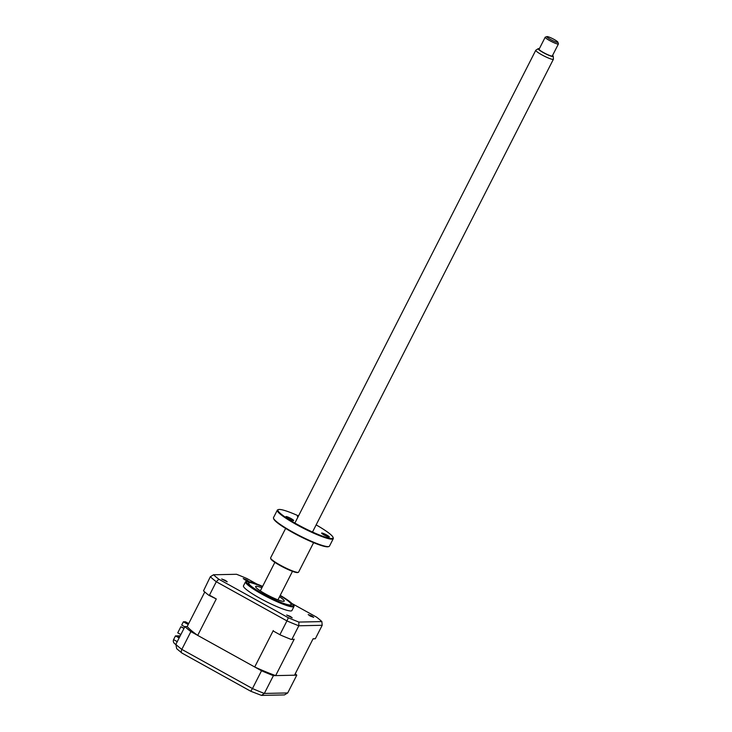 <?xml version="1.0" encoding="UTF-8"?>
<svg xmlns="http://www.w3.org/2000/svg" width="732" height="732" viewBox="0 0 732 732"><rect width="100%" height="100%" fill="white"/><g stroke="black" fill="none" stroke-linecap="round" stroke-linejoin="round"><path stroke-width="1.1" d="M312.994 638.954L315.346 638.716L313.095 638.762L294.52 675.206L275.653 675.609A62.064 8.5 -153 0 1 254.709 666.989L197.704 635.394A62.064 8.5 -153 0 1 187.182 626.555L184.922 626.601A66.758 9.141 27 0 0 190.887 631.606L261.534 670.768A66.758 9.141 27 0 0 273.402 675.654L296.78 675.16L287.713 692.948L284.464 694.915L261.461 695.4L250.747 691.246L252.467 688.556A66.758 9.141 27 0 0 264.334 693.442L261.461 695.4M273.402 675.654L264.334 693.442L287.713 692.948M261.534 670.768L252.467 688.556L181.829 649.394C180.941 651.471 181.106 652.761 182.314 653.273L250.747 691.246M190.887 631.606L181.829 649.394A66.758 9.141 27 0 1 175.854 644.389L176.696 648.698L182.03 653.154M180.237 635.806L175.46 635.907L173.576 639.612L177.254 641.653M175.46 635.907L179.148 637.938M179.303 637.627L178.251 637.05L179.615 637.023M184.922 626.601L175.854 644.389M296.78 675.16A66.758 9.141 27 0 0 295.252 673.76M176.092 644.608C173.676 643.364 172.834 641.699 173.576 639.612M265.707 594.668L262.486 592.957L265.707 594.668M262.459 586.689A23.735 3.248 27 0 0 249.896 582.654A23.735 3.248 27 0 0 249.182 582.736A23.735 3.248 27 0 0 264.252 594.494A23.735 3.248 27 0 0 289.964 604.971A23.735 3.248 27 0 0 291.08 604.083A23.735 3.248 27 0 0 280.082 595.665M279.523 596.754A16.077 2.205 -153 0 1 284.245 601.109A16.077 2.205 -153 0 1 283.494 601.365A16.077 2.205 -153 0 1 267.052 594.796A16.077 2.205 -153 0 1 255.605 586.515A16.077 2.205 -153 0 1 256.365 586.259A16.077 2.205 -153 0 1 261.9 587.778M311.823 615.951L308.199 614.56L310.094 615.987L313.708 617.369L311.823 615.951M290.311 616.399L286.697 615.017L292.205 617.826L290.311 616.399M225.319 580.366L221.695 578.985L227.204 581.794L225.319 580.366M246.83 579.918L243.207 578.527L245.092 579.954L248.715 581.336L246.83 579.918M280.228 595.372A25.959 3.559 27 0 1 291.373 605.995A25.959 3.559 27 0 1 262.642 593.963A25.959 3.559 27 0 1 246.739 582.279A25.959 3.559 27 0 1 262.605 586.396L246.657 581.318A27.203 3.724 27 0 0 245.54 581.757L243.472 585.829A27.203 3.724 27 0 0 260.07 598.337A27.203 3.724 27 0 0 291.94 610.525L294.017 606.453A27.203 3.724 27 0 0 293.715 605.3L288.838 600.853L280.246 595.345M245.54 581.757A27.203 3.724 27 0 0 262.148 594.265A27.203 3.724 27 0 0 294.017 606.453M262.477 586.643A24.055 3.294 27 0 0 248.487 582.892A24.055 3.294 27 0 0 263.172 593.954A24.055 3.294 27 0 0 291.363 604.733A24.055 3.294 27 0 0 280.1 595.628M184.812 626.812L181.701 625.082L183.366 621.807L188.225 624.506M180.868 634.562L177.748 632.832L180.868 626.72L183.979 628.449M188.7 623.572L185.443 621.77L183.366 621.807M184.071 628.266L180.868 626.72M273.841 631.332L280.539 635.047L273.841 631.332M292.333 603.708L316.59 617.149A64.901 8.885 -153 0 1 321.87 621.587L298.866 622.072L298.812 625.787L291.967 639.21L291.153 639.411A66.758 9.141 -153 0 1 280.539 635.047M280.1 634.324L286.935 620.901L216.297 581.739A66.758 9.141 -153 0 1 210.331 576.734L213.534 574.766L236.546 574.281A64.901 8.885 -153 0 1 247.059 578.609L256.52 583.852M315.346 638.716L322.19 625.293L321.87 621.587M298.866 622.072A64.901 8.885 -153 0 1 288.353 617.744L218.822 579.204A64.901 8.885 -153 0 1 213.534 574.766M288.353 617.744L286.935 620.901A66.758 9.141 -153 0 0 298.812 625.787L322.19 625.293M218.822 579.204L216.297 581.739L209.462 595.162L216.279 598.941L208.858 595.308A66.758 9.141 -153 0 1 203.514 590.834L210.331 576.734M208.858 595.308L209.462 595.162M187.182 626.555L204.786 591.987M291.967 639.21L293.376 639.365L291.153 639.411M275.653 675.609L294.227 639.155M254.709 666.989L273.283 630.545M197.704 635.394L216.279 598.941M557.628 41.806A6.185 0.851 27 0 0 552.093 38.393A6.185 0.851 27 0 0 546.969 36.6A6.185 0.851 27 0 0 547.115 37.158A6.185 0.851 27 0 0 553.41 40.937A6.185 0.851 27 0 0 557.876 42.163A6.185 0.851 27 0 0 557.628 41.806M557.876 42.163L558.424 43.783A7.421 1.016 -153 0 1 558.424 43.938A7.421 1.016 -153 0 1 552.614 42.099A7.421 1.016 -153 0 1 545.505 37.78A7.421 1.016 -153 0 1 545.203 37.204A7.421 1.016 -153 0 1 545.331 37.112L546.969 36.6M545.203 37.204L539.091 49.209A7.421 1.016 27 0 0 539.393 49.785A7.421 1.016 27 0 0 546.493 54.104A7.421 1.016 27 0 0 552.312 55.943L558.424 43.938M539.347 48.715A8.464 1.162 27 0 0 538.221 48.669A8.464 1.162 27 0 0 538.505 49.392A8.464 1.162 27 0 0 546.905 54.461A8.464 1.162 27 0 0 553.255 56.327A8.464 1.162 27 0 0 552.898 55.76A8.464 1.162 27 0 0 552.559 55.449M553.255 56.327L553.419 59.136A9.891 1.354 -153 0 1 553.401 59.246A9.891 1.354 -153 0 1 545.651 56.794A9.891 1.354 -153 0 1 536.181 51.039A9.891 1.354 -153 0 1 535.778 50.27A9.891 1.354 -153 0 1 535.851 50.188L538.221 48.669M288.591 518.585A4.328 0.595 -153 0 1 285.947 516.6A4.328 0.595 -153 0 1 291.016 518.54A4.328 0.595 -153 0 1 293.66 520.525A4.328 0.595 -153 0 1 288.591 518.585M298.519 515.914A30.909 4.236 27 0 0 278.499 509.554A30.909 4.236 27 0 0 296.835 524.158A30.909 4.236 27 0 0 333.051 537.352A30.909 4.236 27 0 0 316.142 524.89M333.051 537.352L333.27 538.002A31.403 4.301 -153 0 1 333.27 538.67A31.403 4.301 -153 0 1 296.478 524.597A31.403 4.301 -153 0 1 277.309 510.158A31.403 4.301 -153 0 1 277.849 509.765L278.499 509.554M277.309 510.158L273.521 517.597A31.403 4.301 27 0 0 273.512 518.265A31.403 4.301 27 0 0 292.681 532.036A31.403 4.301 27 0 0 328.942 546.502A31.403 4.301 27 0 0 329.473 546.109L333.27 538.67M328.942 546.502L328.284 546.712A30.909 4.236 -153 0 1 292.599 532.475A30.909 4.236 -153 0 1 273.731 518.915L273.512 518.265M285.626 528.413L270.611 557.876A15.701 2.15 27 0 0 270.611 558.205A15.701 2.15 27 0 0 280.2 565.095A15.701 2.15 27 0 0 298.327 572.332A15.701 2.15 27 0 0 298.592 572.131L313.607 542.668M298.327 572.332L297.668 572.534A15.207 2.086 -153 0 1 280.118 565.534A15.207 2.086 -153 0 1 270.831 558.864L270.611 558.205M297.951 517.021A4.328 0.595 -153 0 1 297.393 516.353A4.328 0.595 -153 0 1 298.263 516.417M324.267 535.074A4.328 0.595 -153 0 1 321.623 533.079A4.328 0.595 -153 0 1 326.692 535.019A4.328 0.595 -153 0 1 329.336 537.014A4.328 0.595 -153 0 1 324.267 535.074M291.08 604.083L291.318 604.806M249.182 582.736L248.459 582.965M535.778 50.27L294.877 523.06M274.857 562.359L260.327 590.87M553.401 59.246L312.5 532.036M292.48 571.344L277.95 599.847"/></g></svg>
